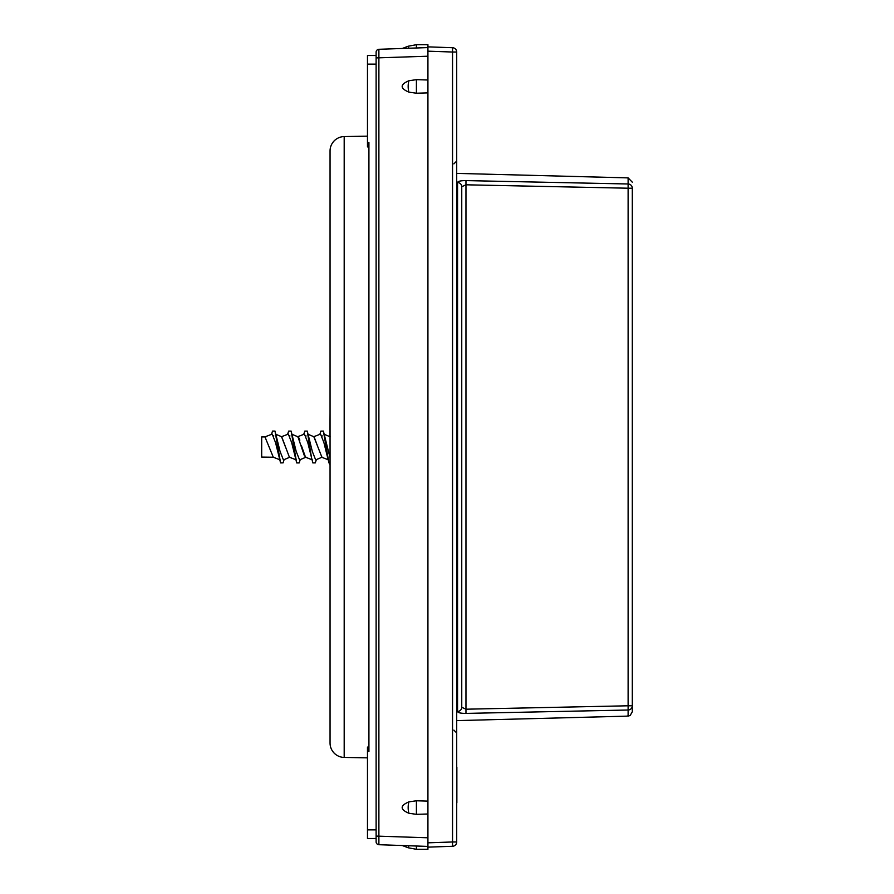 <?xml version="1.0" encoding="UTF-8"?>
<svg xmlns="http://www.w3.org/2000/svg" width="894" height="894" viewBox="0 0 894 894"><rect width="100%" height="100%" fill="white"/><g stroke="black" fill="none" stroke-linecap="round" stroke-linejoin="round"><path stroke-width="1.34" d="M427.924 46.857L452.543 47.717L452.543 52.031L456.711 52.031A4.314 4.314 0 0 0 452.543 47.717A4.314 4.314 0 0 1 456.711 52.031L456.711 841.969L452.543 841.969L452.543 846.283L427.924 847.143L427.924 849.3L416.414 849.3L408.156 847.769L408.938 845.758C399.931 845.445 399.931 845.445 408.938 845.758L378.888 844.707L378.888 49.293L408.938 48.242C399.931 48.555 399.931 48.555 408.938 48.242L427.924 47.583L427.924 51.17L427.924 44.7L416.414 44.7L408.156 46.231L402.311 48.477M456.711 841.969A4.314 4.314 0 0 1 452.543 846.283L427.924 847.143L427.924 51.17L452.543 52.031L452.543 841.969L427.924 842.83L427.924 846.417L378.888 844.707A2.883 2.883 0 0 1 376.117 841.835L376.117 52.165A2.883 2.883 0 0 1 378.888 49.293L427.924 47.583L416.414 47.985L416.414 44.7L408.156 46.231L408.938 48.242M427.924 47.583L416.414 47.985M376.117 55.495L376.117 64.133L367.479 64.133L367.479 55.495L376.117 55.495M368.92 146.895L367.479 146.895L367.479 142.571L368.92 142.571L368.92 751.429L367.479 751.429L367.479 747.105L368.92 747.105M367.479 142.571L367.479 64.133M376.117 838.505L367.479 838.505L367.479 751.429M367.479 136.167L344.19 136.57A14.393 14.393 0 0 0 330.054 150.963L330.054 301.647M367.479 757.833L344.19 757.43L344.19 136.57M328.836 462.522L330.054 464.969L330.054 743.037A14.393 14.393 0 0 0 344.19 757.43M330.054 743.037L330.054 150.963M330.054 413.196L329.931 436.697M330.054 328.031L330.054 352.225M427.924 80.002L416.414 79.667L408.938 80.728C399.931 84.539 399.931 88.35 408.938 92.149L416.414 93.222L416.414 79.667M427.924 92.875L416.414 93.222M427.924 801.125L416.414 800.778L408.938 801.851C399.931 805.65 399.931 809.461 408.938 813.272L416.414 814.333L416.414 800.778M427.924 813.998L416.414 814.333M378.866 844.193L378.888 844.707A2.883 2.883 0 0 1 376.117 841.835M427.924 846.417L408.938 845.758M376.117 52.165A2.883 2.883 0 0 1 378.888 49.293L378.866 49.74M613.586 710.317L465.964 713.401L465.964 709.199L465.964 713.401L628.113 710.015A4.314 4.224 180 0 0 632.315 705.791L632.315 711.758L630.158 715.502L628.113 716.083L628.113 705.791L632.315 705.791L632.315 188.209L632.315 711.758L632.315 552.079L632.315 711.758L630.158 715.502L626.593 716.15A1.442 1.442 0 0 0 626.761 716.139M457.549 182.544A4.314 4.179 0 0 1 461.751 186.544L461.751 186.69A4.314 4.179 0 0 0 461.751 186.544A4.314 4.179 0 0 1 461.751 186.712L461.751 707.288A4.314 4.179 180 0 1 457.549 711.456L457.549 182.544C457.918 181.247 460.723 180.599 465.964 180.599L628.113 183.985A4.314 4.224 0 0 1 632.315 188.209C632.315 180.23 632.315 180.23 632.315 188.209L628.113 188.209L628.113 705.791L465.964 709.199L461.751 707.288L461.751 186.712L465.964 184.801L465.964 180.599L613.843 183.683M465.964 180.655L465.986 181.527M626.616 716.15L456.711 720.609M457.549 711.456C457.918 712.753 460.723 713.401 465.964 713.401M456.711 173.391L628.113 177.884L628.113 188.209L465.964 184.801L465.964 709.199M461.751 507.703L461.751 490.895M461.751 424.326L461.751 400.288M461.751 202.502L461.751 186.712M264.97 436.92L273.296 457.225L261.685 457.08L261.685 436.92L265.954 436.92M271.508 434.372L272.525 431.087L275.017 431.087L280.582 462.902L283.085 462.868L284.113 459.605M280.515 462.656L275.531 442.564L272.189 434.093L265.239 436.775M319.862 434.372L320.89 431.098L323.382 431.087L328.936 462.88L323.885 442.496L320.544 434.093L313.604 436.764L320.544 434.093M273.408 436.92L273.776 435.859M275.017 431.087L280.09 451.526L283.42 459.907L289.891 457.192M289.522 436.92L289.891 435.859M288.639 431.109L287.611 434.372L288.639 431.109L291.142 431.098L296.193 451.448L299.568 459.896L306.027 457.192M305.647 436.92L306.016 435.859M303.736 434.372L304.765 431.109L307.268 431.098L312.33 451.504L315.671 459.907L322.164 457.147L315.671 459.907M321.762 436.92L322.142 435.847M323.382 431.087L330.054 457.75M281.554 436.753L285.868 447.995M291.5 434.093L297.948 436.797L304.441 455.918M314.085 436.82L317.694 446.385M321.929 457.27L313.85 436.73M305.502 457.203L312.487 459.918L305.502 457.203L301.367 445.547M299.848 440.139L298.63 437.412M296.361 459.907L289.41 457.225L281.688 436.753M288.315 434.093L281.342 436.775L288.315 434.093L291.667 442.608L296.707 462.913L299.211 462.913L300.239 459.594M304.429 434.082L297.445 436.831L304.429 434.082L307.771 442.53L312.822 462.902L315.325 462.88L316.353 459.605M291.142 431.098L296.707 462.913M307.268 431.098L311.805 459.628M456.856 802.89L456.856 767.275L456.856 802.89M456.856 770.181L456.856 799.985L456.856 770.181M456.856 668.667L456.856 704.282L456.856 668.667M376.117 829.867L367.479 829.867M376.117 836.08L427.924 837.79M376.117 57.92L427.924 56.21M408.938 92.149A8.638 3.095 -90 0 1 408.938 80.728M416.414 846.015L416.414 849.3L408.156 847.769L402.311 845.523M408.938 813.272A8.638 3.095 -90 0 1 408.938 801.851M453.884 730.107L456.711 732.979M453.884 163.893L456.711 161.021M628.113 177.884L632.315 182.197M307.614 434.093L314.107 436.831L307.614 434.093M275.374 434.093L281.833 436.797M323.74 434.104L330.199 436.797M321.661 457.225L328.623 459.918M273.296 457.225L280.247 459.918"/></g></svg>
